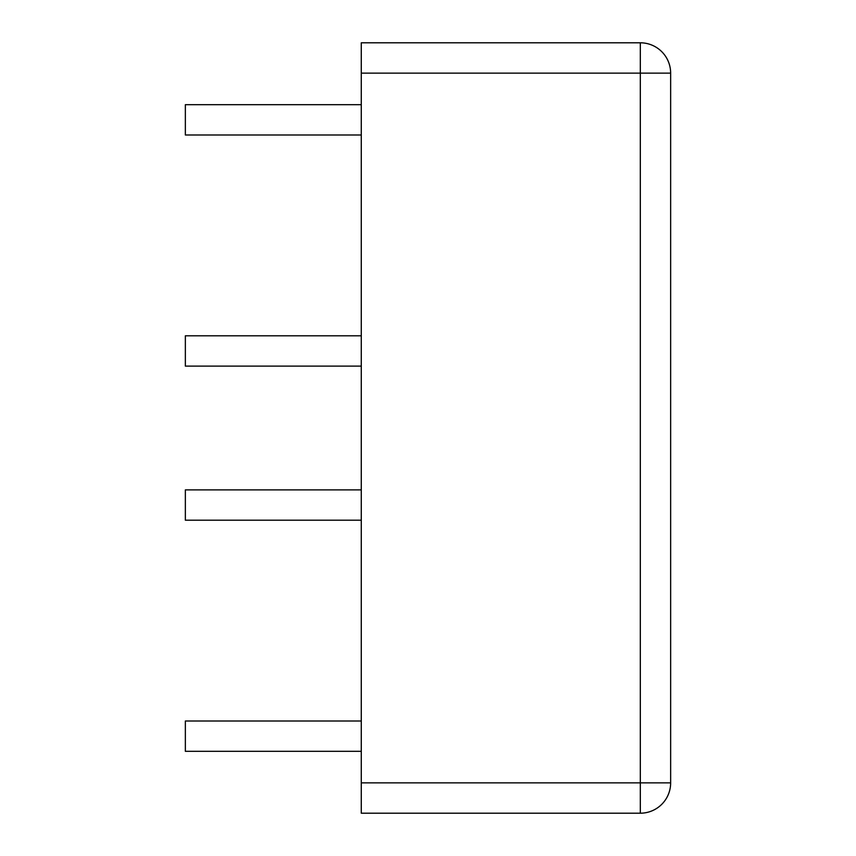 <?xml version="1.0" encoding="UTF-8"?>
<svg xmlns="http://www.w3.org/2000/svg" width="856" height="856" viewBox="0 0 856 856"><rect width="100%" height="100%" fill="white"/><g stroke="black" fill="none" stroke-linecap="round" stroke-linejoin="round"><path stroke-width="1.28" d="M361.275 782.865L361.275 42.8L640.32 42.8L640.32 813.2L361.275 813.2L361.275 782.865L670.644 782.865A30.335 30.335 0 0 1 640.32 813.2M361.275 73.135L670.644 73.135A30.335 30.335 0 0 0 640.32 42.8A30.335 30.335 0 0 1 670.644 73.135L670.644 782.865M361.275 720.998L185.356 720.998L185.356 751.322L361.275 751.322M361.275 104.678L185.356 104.678L185.356 135.002L361.275 135.002M361.275 489.878L185.356 489.878L185.356 520.202L361.275 520.202M361.275 335.798L185.356 335.798L185.356 366.122L361.275 366.122"/></g></svg>

